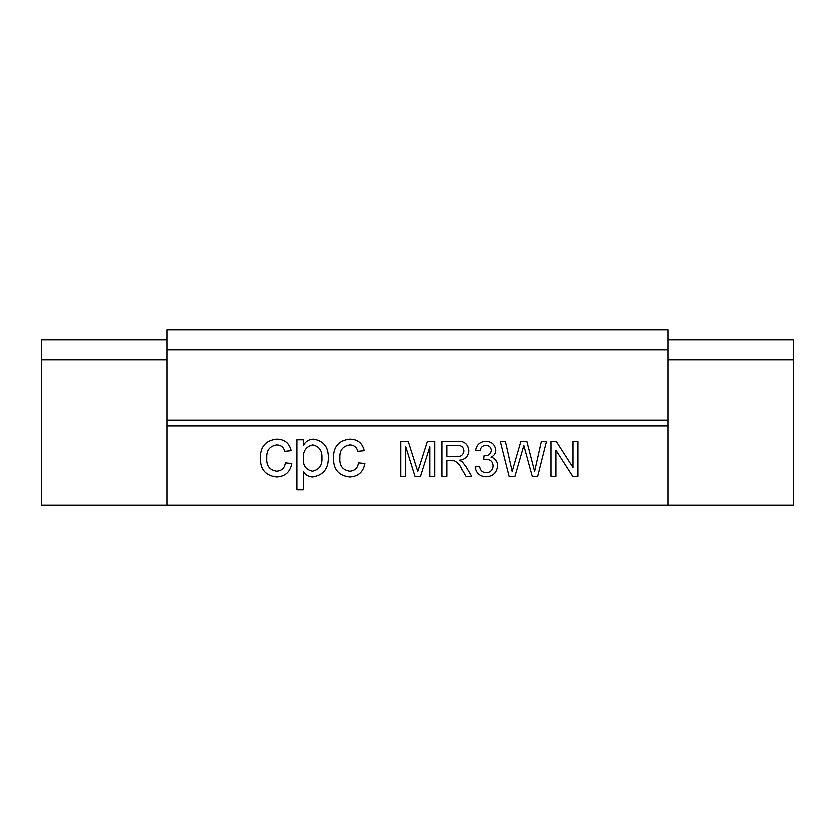 <?xml version="1.0" encoding="UTF-8"?>
<svg xmlns="http://www.w3.org/2000/svg" width="835" height="835" viewBox="0 0 835 835"><rect width="100%" height="100%" fill="white"/><g stroke="black" fill="none" stroke-linecap="round" stroke-linejoin="round"><path stroke-width="1.25" d="M167 349.865L668 349.865L668 329.825L167 329.825L167 505.175L41.75 505.175L41.75 339.845L167 339.845M167 505.175L793.25 505.175L793.25 339.845L668 339.845M522.564 450.044L514.965 476.284L509.12 476.284L500.28 441.214L505.394 441.214L512.199 471.378L520.936 441.214L526.885 441.214L534.682 471.378L541.487 441.214L546.591 441.214L537.761 476.284L532.323 476.284L523.889 445.441L522.564 450.044M446.777 460.544L446.777 476.284L441.83 476.284L441.83 441.214L457.048 441.214C464.114 440.713 468.038 443.865 468.811 450.67C468.32 456.254 465.22 459.396 459.511 460.095L462.235 461.818L465.93 466.598L471.681 476.284L466.014 476.284L461.651 468.873C460.064 465.22 457.611 462.496 454.282 460.701L446.777 460.544M339.887 457.945C339.365 465.533 342.632 469.938 349.677 471.138C354.844 470.794 357.787 468.007 358.507 462.788L364.937 463.435C363.402 471.879 358.392 476.378 349.896 476.921C338.885 475.773 333.405 469.5 333.457 458.112C333.311 446.621 338.791 440.254 349.886 439.022C357.714 439.158 362.515 443.009 364.29 450.587L357.871 451.234C356.785 447.132 354.134 444.992 349.928 444.805C342.788 445.942 339.438 450.315 339.887 457.945M266.657 457.945C266.135 465.533 269.402 469.938 276.458 471.138C281.625 470.794 284.568 468.007 285.288 462.788L291.707 463.435C290.183 471.879 285.163 476.378 276.677 476.921C265.666 475.773 260.186 469.5 260.238 458.112C260.092 446.621 265.572 440.254 276.667 439.022C284.495 439.158 289.296 443.009 291.071 450.587L284.641 451.234C283.556 447.132 280.915 444.992 276.709 444.805C269.569 445.942 266.219 450.315 266.657 457.945M167 425.787L668 425.787L668 505.175M303.272 471.681L303.272 489.769L296.842 489.769L296.842 439.669L303.272 439.669L303.272 445.483C305.464 441.35 308.856 439.2 313.449 439.022C323.562 440.692 328.52 446.913 328.322 457.705C328.385 468.759 323.176 475.167 312.697 476.921C308.7 476.764 305.558 475.021 303.272 471.681M405.862 446.61L405.862 476.284L400.915 476.284L400.915 441.214L408.357 441.214L417.782 470.971L427.269 441.214L434.638 441.214L434.638 476.284L429.691 476.284L429.691 446.61L420.339 476.284L415.162 476.284L405.862 446.61M497.587 465.732C496.856 472.631 493.005 476.305 486.012 476.733C479.718 476.367 476.086 473.069 475.105 466.838L479.603 466.389C480.177 470.303 482.369 472.401 486.179 472.683C490.5 472.37 492.796 470.032 493.088 465.69C492.775 461.63 490.583 459.459 486.513 459.166L483.611 459.647L484.07 455.597L484.717 455.649C488.579 455.67 490.771 453.875 491.293 450.274C490.97 447.09 489.195 445.41 485.949 445.253C482.567 445.462 480.595 447.257 480.052 450.649L475.553 450.201C476.67 444.523 480.094 441.527 485.813 441.214C491.69 441.454 495.019 444.429 495.792 450.128C495.614 453.405 494.028 455.722 491.001 457.079C495.312 458.321 497.503 461.212 497.587 465.732M556.037 450.107L556.037 476.284L551.09 476.284L551.09 441.214L556.319 441.214L573.123 467.381L573.123 441.214L578.071 441.214L578.071 476.284L572.841 476.284L556.037 450.107M167 420.005L668 420.005L668 425.787M668 349.865L668 420.005M41.75 359.885L167 359.885M793.25 359.885L668 359.885M312.739 444.805C306.048 446.464 302.896 450.952 303.272 458.279C302.813 465.439 305.881 469.729 312.478 471.138C319.241 469.635 322.383 465.189 321.892 457.789C322.331 450.649 319.273 446.318 312.739 444.805M446.777 445.253L446.777 456.495L456.171 456.495C460.669 456.902 463.227 454.991 463.863 450.775C463.415 446.965 461.202 445.128 457.236 445.253L446.777 445.253"/></g></svg>

